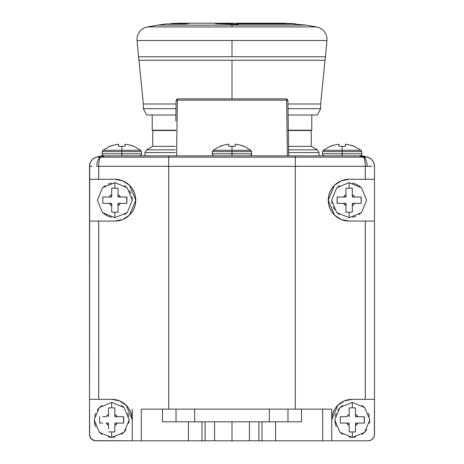 <?xml version="1.0" encoding="UTF-8"?>
<svg xmlns="http://www.w3.org/2000/svg" width="464" height="464" viewBox="0 0 464 464"><rect width="100%" height="100%" fill="white"/><g stroke="black" fill="none" stroke-linecap="round" stroke-linejoin="round"><path stroke-width="0.7" d="M108.524 411.034L108.524 414.422L108.524 407.873L111.691 407.873L111.691 402.392L111.691 407.873L114.857 407.873L108.524 407.873L108.524 408.233M106.204 416.736L108.524 414.422L108.524 416.736L108.524 407.873L108.524 414.422A6.334 6.334 0 0 0 106.21 416.736L102.799 416.736M102.799 423.069L99.812 423.069M108.524 428.753L108.524 423.069L106.21 423.069L108.524 423.069L108.524 425.517M345.976 191.307L345.976 194.7L345.976 188.152L349.143 188.152L349.143 182.671L349.143 188.152L352.309 188.152L345.976 188.152L345.976 188.512M340.251 203.348L343.662 203.348L337.113 203.348L337.113 197.014L345.976 197.014L345.976 188.152L345.976 197.014L343.534 197.014M337.113 197.014L337.264 203.348M345.976 209.055L345.976 203.348L343.662 203.348L345.976 203.348L345.976 205.796M111.691 191.307L111.691 194.7L111.691 188.152L114.857 188.152L114.857 182.671L114.857 188.152L118.024 188.152L111.691 188.152L111.691 188.512M105.983 203.348L109.371 203.348L102.828 203.348L102.828 197.014L111.691 197.014L111.691 188.152L111.691 197.014L109.249 197.014M102.828 197.014L102.828 203.348L109.371 203.348L102.979 203.348M111.691 188.152L118.024 188.152L118.024 197.014L126.887 197.014L118.024 197.014L118.024 188.158L118.024 194.7A6.334 6.334 0 0 1 120.338 197.014L126.887 197.014L126.887 203.348L120.338 203.348A6.334 6.334 0 0 1 118.024 205.662L118.024 212.21L111.691 212.21L111.691 203.348L109.371 203.348L111.691 203.348L111.691 205.796M349.143 411.034L349.143 414.422L349.143 407.873L352.309 407.873L352.309 402.392L352.309 407.873L355.476 407.873L349.143 407.873L349.143 408.233M343.435 416.736L346.828 416.736L349.143 414.422L349.143 416.736L349.143 407.873L349.143 414.422A6.334 6.334 0 0 0 346.828 416.736L340.28 416.742L346.828 416.736M343.435 423.069L340.431 423.069M349.143 407.873L355.476 407.873L355.476 416.736L364.339 416.736L355.476 416.736L355.476 407.879L355.476 414.422A6.334 6.334 0 0 1 357.79 416.736L364.339 416.736L364.339 423.069L357.79 423.069A6.334 6.334 0 0 1 355.476 425.389L355.476 431.938L349.143 431.938L349.143 423.069L340.28 423.069L349.143 423.069L349.143 425.517M354.212 146.45L349.862 144.971L354.212 146.276L361.021 150.266L342.177 150.266L342.177 151.606L361.752 151.606L342.177 151.606L342.177 155.858L342.177 153.793L361.943 153.793L342.177 153.793L342.177 151.606L322.602 151.606L342.177 151.606L342.177 146.276A28.339 28.339 0 0 0 339.01 146.45L339.01 144.153L334.492 144.971L330.148 146.276L323.333 150.266L361.021 150.266L361.752 151.606L361.926 154.274L361.45 155.243L360.058 155.858M133.852 146.45L129.508 144.971L133.852 146.276L140.667 150.266L121.823 150.266L121.823 151.606L141.398 151.606L121.823 151.606L121.823 155.858L121.823 153.793L141.59 153.793L121.823 153.793L121.823 151.606L102.248 151.606L121.823 151.606L121.823 146.276A28.339 28.339 0 0 0 118.656 146.45L118.656 144.153L114.138 144.971L109.788 146.276L102.979 150.266L140.667 150.266L141.398 151.606L141.566 154.274L141.097 155.243L139.693 155.858M325.009 60.25L138.991 60.25A31.662 31.662 0 0 1 138.487 56.759A31.662 31.662 0 0 0 138.991 60.25L232 60.25L232 98.867L232 60.25L325.009 60.25A31.662 31.662 0 0 0 325.513 56.759A31.662 31.662 0 0 1 325.009 60.25L320.647 103.994L287.947 103.994L320.647 103.994L320.647 108.68L288.011 108.68L320.647 108.68L317.48 115.014L288.103 115.014L317.48 115.014M146.52 115.014L175.897 115.014L146.52 115.014L143.353 108.68L175.989 108.68L143.353 108.68L143.353 103.994L176.053 103.994L143.353 103.994L138.991 60.25M316.518 26.935A12.661 12.661 0 0 1 326.934 40.513A12.661 12.661 0 0 0 316.518 26.935L232 26.935L316.518 26.935L306.234 25.126L232 25.126L306.234 25.126L232 25.126L232 24.134L232 25.126L157.766 25.126L232 25.126L232 26.935L147.482 26.935A12.661 12.661 0 0 0 137.066 40.513L232 40.513L232 56.759L138.487 56.759L232 56.759L232 40.513L137.066 40.513A12.661 12.661 0 0 1 147.482 26.935L232 26.935L232 25.126L157.766 25.126L166.147 23.937L185.432 23.937L166.147 23.937M152.215 130.21L175.688 130.21L152.215 130.21L152.215 115.014M232 24.134L215.609 23.687L232 23.299L232 24.134L238.125 24.493A126.643 11.037 90 0 0 237.742 23.937L237.742 24.464L237.742 23.937L295.609 23.937A126.643 122.328 90 0 0 290.719 23.49L237.295 23.49L290.719 23.49L290.719 23.937L290.719 23.49A126.643 122.328 90 0 1 295.609 23.937L237.742 23.937A126.643 11.037 90 0 1 238.125 24.493L215.609 23.687L232 23.2L179.759 23.2L283.237 23.2M171.21 23.937L171.21 23.49L189.016 23.49A126.643 89.546 90 0 0 185.432 23.937A126.643 89.546 90 0 1 189.016 23.49L171.21 23.49L179.759 23.2M144.936 155.858L144.936 152.598L175.375 152.598L144.936 152.598L146.52 149.855L175.409 149.855L146.52 149.855L152.575 146.357L175.462 146.357L152.575 146.357L152.847 130.529L175.682 130.529M244.029 146.45L239.685 144.971L244.029 146.276L250.844 150.266L232 150.266L232 151.606L251.575 151.606L232 151.606L232 155.858L232 153.793L251.766 153.793L232 153.793L232 151.606L212.425 151.606L232 151.606L232 146.276A28.339 28.339 0 0 0 228.833 146.45L228.833 144.153L224.315 144.971L219.971 146.276L213.156 150.266L250.844 150.266L251.575 151.606L251.743 154.274L251.273 155.243L249.876 155.858M352.309 431.938L352.309 437.413L352.309 431.938L349.143 431.938L355.476 431.938L352.309 431.938M249.081 421.805L232 421.805L249.412 421.805L249.412 440.8L232 440.8L232 421.805L214.919 421.805M298.654 421.805L301.548 421.805L301.548 409.138L287.976 409.138L287.976 421.805L287.976 409.138L269.317 409.138L269.317 421.805L269.317 409.138L162.452 409.138L162.452 421.805L176.024 421.805L176.024 409.138L176.024 421.805M108.524 407.873L114.857 407.873L114.857 416.736L123.72 416.736L114.857 416.736L114.857 407.879L114.857 414.422A6.334 6.334 0 0 1 117.172 416.736L123.72 416.736L123.72 423.069L117.172 423.069A6.334 6.334 0 0 1 114.857 425.389L114.857 431.938L111.691 431.938L111.691 437.413L111.691 431.938L108.524 431.938L114.857 431.938L108.524 431.938M373.967 163.258L372.511 160.527L370.249 158.415L367.43 157.139L370.249 158.415L372.511 160.527L373.967 163.258L374.471 166.309A9.5 9.5 0 0 0 367.43 157.139L367.389 157.128A9.5 9.367 105 0 1 374.309 166.298A9.5 9.367 -75 0 0 367.389 157.128L363.84 157.128A9.5 4.048 87.3 0 1 367.21 166.298L295.319 166.309L365.301 166.309A9.5 2.622 -90 0 0 363.358 157.139A9.5 2.622 90 0 1 365.301 166.309L367.21 166.298A9.5 4.048 -92.7 0 0 363.84 157.128L295.319 157.139L295.319 155.858L168.681 155.858L168.681 157.139L363.358 157.139L359.032 155.858L363.84 157.128L367.389 157.128L362.657 155.858L295.319 155.858L295.319 409.138L295.319 166.309L168.681 166.309L295.319 166.309L295.319 157.139L168.681 157.139L168.681 409.138L168.681 166.309L98.699 166.309A9.5 2.622 -90 0 1 100.642 157.139L100.16 157.128A9.5 4.048 92.7 0 0 96.79 166.298L168.681 166.309L168.681 157.139L100.642 157.139A9.5 2.622 90 0 0 98.699 166.309L98.699 179.284L114.857 179.284L118.871 179.672L122.769 180.844L126.365 182.741L129.549 185.327L132.17 188.477L134.131 192.108L135.343 196.052L135.755 200.181A20.897 20.897 0 0 0 114.857 179.284L122.769 180.844L129.549 185.327L135.755 200.181L129.555 215.035L122.769 219.518L114.857 221.079A20.897 20.897 0 0 0 135.755 200.181L135.343 204.288L134.137 208.243L132.182 211.857L129.555 215.035L126.382 217.616L122.769 219.518L118.871 220.69L114.857 221.079L98.699 221.079L98.699 399.324L111.691 399.324L119.474 400.855L126.15 405.263L132.269 419.903A20.578 20.578 0 0 0 111.691 399.324L115.64 399.707L119.474 400.855L123.012 402.717L126.15 405.263L128.731 408.366L130.668 411.945L131.863 415.831L132.269 419.903L131.869 415.854L132.269 419.903M114.857 212.21L114.857 217.691L114.857 212.21L111.691 212.21L114.857 212.21M345.976 188.152L352.309 188.152L352.309 197.014L361.172 197.014L352.309 197.014L352.309 188.158L352.309 194.7A6.334 6.334 0 0 1 354.629 197.014L361.172 197.014L361.172 203.348L354.629 203.348A6.334 6.334 0 0 1 352.309 205.662L352.309 212.21L349.143 212.21L349.143 217.691L349.143 212.21L345.976 212.21L352.309 212.21L345.976 212.21L345.976 205.662L343.662 203.348A6.334 6.334 0 0 0 345.976 205.662L345.976 212.205M332.131 415.872L331.731 419.903L332.131 415.86L333.32 411.968L335.252 408.39L337.833 405.281L340.976 402.729L344.514 400.855L348.348 399.707L352.309 399.324L374.471 399.324L374.471 221.079L365.301 221.079L365.301 399.324L352.309 399.324A20.578 20.578 0 0 0 331.731 419.903L337.833 405.281L344.514 400.855L352.309 399.324L374.471 399.324L374.349 435.702L373.404 437.987L371.658 439.733L372.615 438.944L370.562 440.319L368.138 440.8L331.731 440.8L331.731 409.138L301.548 409.138L301.548 421.805L249.412 421.805L249.412 440.8L258.912 440.8L258.912 421.805L249.412 421.805M92.069 166.263L89.691 166.298A9.5 9.367 -105 0 1 96.611 157.128L100.16 157.128L104.968 155.858L100.642 157.139L168.681 157.139L168.681 155.858L101.343 155.858L96.57 157.139L93.751 158.415L91.489 160.527L90.033 163.258L89.529 166.309L90.033 163.258L91.489 160.527L93.751 158.415L96.57 157.139A9.5 9.5 0 0 0 89.529 166.309L89.529 179.284L98.699 179.284L98.699 166.309L96.79 166.298A9.5 4.048 -87.3 0 1 100.16 157.128L96.611 157.128A9.5 9.367 75 0 0 89.691 166.298L89.529 434.466A6.334 6.334 0 0 0 95.862 440.8L132.269 440.8L132.269 409.138L132.269 440.8L94.627 440.678L91.385 438.944L89.651 435.702L89.529 399.324L98.699 399.324L98.699 221.079L89.529 221.079L89.529 399.324L111.691 399.324L98.699 399.324M352.309 211.868L352.309 203.348L361.166 203.348L352.309 203.348L352.309 212.21M361.021 197.014L361.172 203.348M352.309 194.567L354.629 197.014L357.993 197.014M343.662 197.014L345.976 194.7A6.334 6.334 0 0 0 343.662 197.014M354.751 203.348L352.309 205.662L352.309 209.055M118.024 211.868L118.024 203.348L126.881 203.348L118.024 203.348L118.024 212.21M126.637 197.014L126.887 203.348M118.024 194.567L120.338 197.014L123.731 197.014M109.371 197.014L111.691 194.7A6.334 6.334 0 0 0 109.371 197.014M111.691 212.21L111.691 205.662L109.371 203.348A6.334 6.334 0 0 0 111.691 205.662L111.691 212.205M120.466 203.348L118.024 205.662L118.024 209.055M120.565 423.069L114.857 423.069L114.857 431.938L114.857 423.069L123.72 423.069L123.47 416.736M114.857 414.288L117.172 416.736L120.541 416.736M99.661 423.069L99.661 416.736L99.661 423.069M108.524 425.389L106.21 423.069A6.334 6.334 0 0 0 108.524 425.389M117.172 423.069L114.857 425.389L114.857 428.753M287.976 421.805L301.548 421.805L275.581 421.805L275.581 440.8L275.581 421.805L262.003 421.805L262.003 440.8L262.003 421.805L258.912 421.805L258.912 440.8L322.695 440.8L322.695 409.138L194.683 409.138L194.683 421.805L194.683 409.138L162.452 409.138L162.452 421.805L214.588 421.805L214.588 440.8L205.088 440.8L205.088 421.805L205.088 440.8L201.997 440.8L201.997 421.805L201.997 440.8L188.419 440.8L188.419 421.805L188.419 440.8L141.305 440.8L141.305 409.138L141.305 440.8L132.269 440.8L214.588 440.8L214.588 421.805L165.346 421.805M361.183 423.069L355.476 423.069L355.476 431.938L355.476 423.069L364.339 423.069L364.089 416.736M355.476 414.288L357.79 416.736L361.183 416.736M340.28 423.069L340.28 416.736L340.28 423.069M349.143 425.389L346.828 423.069A6.334 6.334 0 0 0 349.143 425.389M357.796 423.069L355.476 425.389L355.476 428.753M98.699 179.284L114.857 179.284L89.529 179.284L89.529 221.079L114.857 221.079M135.349 204.276L135.755 200.181L135.343 196.081M134.949 194.445L134.142 192.142M133.33 190.414L132.199 188.529M130.871 186.76L129.589 185.362M127.948 183.895L126.463 182.804M124.155 181.47L122.815 180.861M120.147 179.968L118.9 179.678M118.9 220.684L120.17 220.388M122.809 219.507L124.277 218.834M126.423 217.581L127.838 216.56M129.63 214.96L131.022 213.428M132.205 211.828L133.278 210.047M134.148 208.214L135.018 205.668M131.486 414.271L130.686 411.986M129.908 410.333L128.801 408.471M127.461 406.684L126.243 405.35L127.461 406.684M123.122 402.793L124.584 403.866L123.122 402.793A20.578 20.578 0 0 1 131.875 415.901M111.691 399.324A20.578 20.578 0 0 1 119.573 400.896L119.486 400.855M141.305 409.138L162.452 409.138L141.305 409.138M214.588 421.805L232 421.805L232 440.8L214.588 440.8M249.412 440.8L331.731 440.8L331.731 409.138L322.695 409.138L322.695 440.8L368.138 440.8A6.334 6.334 0 0 0 374.471 434.466L374.471 166.309A9.5 9.5 0 0 0 367.43 157.139M367.389 157.128L362.657 155.858L101.343 155.858L96.57 157.139A9.5 9.5 0 0 0 89.529 166.309L89.691 166.298M214.919 440.8L249.081 440.8M348.325 399.713L347.188 399.974M343.128 401.488L344.433 400.89A20.578 20.578 0 0 1 352.309 399.324M340.924 402.764L339.416 403.86M335.228 408.424L334.063 410.391M333.309 411.997L332.456 414.48M365.301 399.324L365.301 221.079L349.143 221.079L345.106 220.684L341.231 219.524L337.618 217.61L334.445 215.029L331.824 211.868L329.863 208.237L328.657 204.299L328.245 200.181L328.651 196.081L329.858 192.131L331.818 188.5L334.434 185.339L337.624 182.746L341.22 180.844L345.117 179.678L349.143 179.284L365.301 179.284L365.301 166.309L365.301 179.284L374.471 179.284L374.471 166.309M371.931 166.263L367.326 166.298M365.301 179.284L349.143 179.284L374.471 179.284L374.471 221.079L349.143 221.079L341.231 219.524L334.445 215.029L328.245 200.181L334.434 185.339L341.22 180.844L349.143 179.284A20.897 20.897 0 0 0 328.245 200.181A20.897 20.897 0 0 0 349.143 221.079M345.094 179.684L343.87 179.962M341.179 180.861L339.863 181.459M337.537 182.804L336.046 183.895M334.399 185.374L333.135 186.748M331.795 188.535L330.606 190.542M329.852 192.154L328.97 194.735M328.651 196.092L328.245 200.181L328.651 204.276M329.104 206.109L329.852 208.208M330.6 209.815L331.795 211.833M333.077 213.544L334.37 214.96M336.174 216.566L337.577 217.581M339.683 218.817L341.144 219.484M344.207 220.487L345.094 220.678M219.971 146.45L224.315 144.971L228.833 144.153L228.833 146.45A28.339 28.339 0 0 1 235.167 146.45L235.167 144.153L239.685 144.971L235.167 144.153L235.167 146.45A28.339 28.339 0 0 0 232 146.276L232 150.266L213.156 150.266L212.425 151.606L212.234 153.793L232 153.793L212.234 153.793L212.727 155.243L214.124 155.858M235.167 144.478L235.167 145.626M228.833 144.153L224.315 144.971M288.318 130.529L311.153 130.529L311.425 146.357L288.538 146.357L311.425 146.357L317.48 149.855L288.591 149.855L317.48 149.855L319.064 152.598L288.625 152.598L319.064 152.598L319.064 155.858M311.153 130.529L287.97 130.529M176.03 130.529L152.847 130.529M180.763 23.2L284.241 23.2L232 23.2L236.913 23.27L236.913 24.412L236.913 23.27A126.643 11.037 90 0 1 237.295 23.49L237.295 24.435L237.295 23.49A126.643 11.037 90 0 0 236.913 23.27L232 23.299M184.075 23.38L180.925 23.27M285.667 23.38L278.162 23.27M288.312 130.21L311.785 130.21L288.312 130.21M232 40.513L326.934 40.513L232 40.513M232 56.759L325.513 56.759L232 56.759M109.788 146.45L114.138 144.971L118.656 144.153L118.656 146.45A28.339 28.339 0 0 1 124.99 146.45L124.99 144.153L129.508 144.971L124.99 144.153L124.99 146.45A28.339 28.339 0 0 0 121.823 146.276L121.823 150.266L102.979 150.266L102.248 151.606L102.057 153.793L121.823 153.793L102.057 153.793L102.55 155.243L103.942 155.858M124.99 144.478L124.99 145.626M118.656 144.153L114.138 144.971M177.376 98.867L286.624 98.867L287.895 100.12L286.624 98.867L286.624 100.12L287.895 100.12L286.624 98.867L286.624 100.12L177.376 100.12L177.376 98.867L176.105 100.12L177.376 100.12L177.376 98.867L286.624 98.867L287.895 100.12L286.624 98.867L287.895 100.12L288.672 155.858L287.895 100.12L177.376 100.12L176.593 155.858L177.376 100.12L176.105 100.12L177.376 98.867L176.105 100.12L177.376 98.867L239.702 98.867L177.376 98.867M287.407 155.858L286.624 100.12L287.407 155.858M176.105 100.12L175.815 121.011M330.148 146.45L334.492 144.971L339.01 144.153L339.01 146.45A28.339 28.339 0 0 1 345.344 146.45L345.344 144.153L349.862 144.971L345.344 144.153L345.344 146.45A28.339 28.339 0 0 0 342.177 146.276L342.177 150.266L323.333 150.266L322.602 151.606L322.41 153.793L342.177 153.793L322.41 153.793L322.903 155.243L324.307 155.858M345.344 144.478L345.344 145.626M339.01 144.153L334.492 144.971M355.476 431.926L355.476 431.572M124.532 214.658L127.171 212.495M132.269 200.181L131.933 196.782M130.947 193.517L129.334 190.507M127.171 187.868L124.532 185.704M111.459 183.1L108.193 184.092M105.183 185.704L102.544 187.868M102.544 212.495L105.183 214.658L108.193 216.27L111.459 217.262M101.343 155.858L102.254 155.858M102.567 156.49L100.16 157.128M364.953 157.012L361.433 156.49M116.812 399.974L115.681 399.713M124.584 403.866L123.076 402.764M127.42 406.632L126.202 405.316M129.555 409.689L128.772 408.43M131.144 413.192L130.691 411.997M114.857 431.926L114.857 431.572M352.541 217.262L355.807 216.27M358.817 214.658L361.456 212.495M361.456 187.868L358.817 185.704L355.807 184.092L352.541 183.1M339.468 185.704L336.829 187.868M331.731 200.181L332.067 203.58M333.053 206.845L334.666 209.856M336.829 212.495L339.468 214.658M348.36 399.707L347.055 400.009M108.292 436.984L111.691 437.32L115.089 436.984M121.365 434.385L124.004 432.216L126.167 429.577M128.772 423.301L129.102 419.903M128.772 416.51L127.78 413.238M124.004 407.589L121.365 405.426M102.016 405.426L99.377 407.589L97.214 410.228M95.601 413.238L94.61 416.51M94.279 419.903L94.61 423.301L95.601 426.567M99.377 432.216L102.016 434.385M332.125 415.889L331.731 419.903A20.578 20.578 0 0 1 340.878 402.793M342.635 405.426L339.996 407.589L337.833 410.228M336.22 413.238L335.228 416.51M334.898 419.903L335.228 423.301L336.22 426.567M339.996 432.216L342.635 434.385M348.911 436.984L352.309 437.32L355.708 436.984M361.984 434.385L364.623 432.216L366.786 429.577M369.39 423.301L369.721 419.903M369.39 416.51L368.399 413.238M364.623 407.589L361.984 405.426M138.487 56.759L137.066 40.513M147.482 26.935L157.766 25.126M155.701 130.21L156.014 130.529M352.309 402.392L364.669 407.496L369.82 419.903L364.669 432.309L352.309 437.419L339.95 432.309L334.799 419.903L339.95 407.496L352.309 402.392M111.691 402.392L124.05 407.496L129.201 419.903L124.05 432.309L111.691 437.419L99.331 432.309L94.18 419.903L99.331 407.496L111.691 402.392M114.857 182.671L127.217 187.775L132.368 200.181L127.217 212.587L114.857 217.691L102.498 212.587L97.347 200.181L102.498 187.775L114.857 182.671M349.143 182.671L361.502 187.775L366.653 200.181L361.502 212.587L349.143 217.691L336.783 212.587L331.632 200.181L336.783 187.775L349.143 182.671M308.299 130.21L307.986 130.529M306.234 25.126L284.241 23.2M311.785 115.014L311.785 130.21M326.934 40.513L325.513 56.759"/></g></svg>
